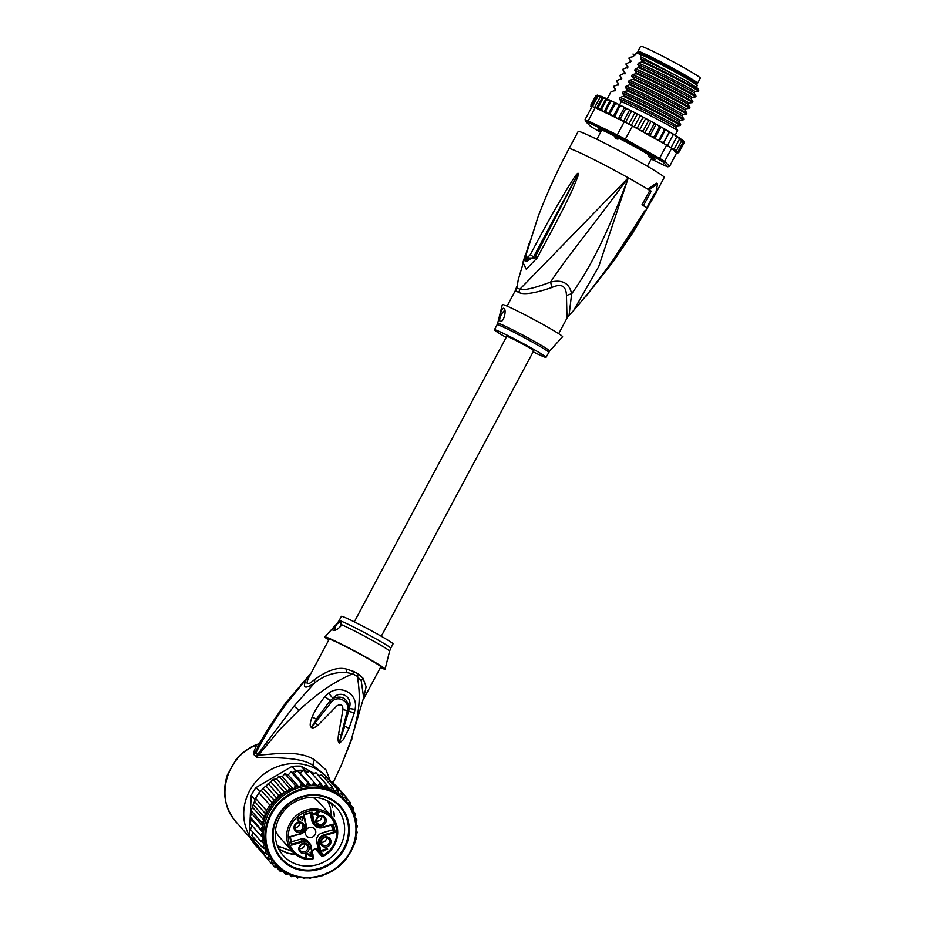 <?xml version="1.0" encoding="UTF-8"?>
<svg xmlns="http://www.w3.org/2000/svg" width="925" height="925" viewBox="0 0 925 925"><rect width="100%" height="100%" fill="white"/><g stroke="black" fill="none" stroke-linecap="round" stroke-linejoin="round"><path stroke-width="1.39" d="M637.88 51.407L640.632 46.25A33.82 1.642 28.1 0 1 641.95 46.458A33.82 1.642 28.1 0 1 642.829 46.77A33.82 1.642 28.1 0 1 676.591 63.628A33.82 1.642 28.1 0 1 700.306 78.116L697.543 83.273A33.82 1.642 -151.9 0 0 673.839 68.785A33.82 1.642 -151.9 0 0 640.077 51.927A33.82 1.642 -151.9 0 0 639.198 51.615A33.82 1.642 -151.9 0 0 637.88 51.407A33.82 1.642 -151.9 0 0 640.007 53.28L640.308 52.713A31.057 1.503 -151.9 0 1 675.817 70.023A31.057 1.503 -151.9 0 1 678.071 71.271A31.057 1.503 -151.9 0 1 695.103 81.967L694.791 82.556A33.82 1.642 -151.9 0 0 695.346 82.753A33.82 1.642 -151.9 0 0 696.224 83.065A33.82 1.642 -151.9 0 0 697.543 83.273M651.327 156.302L649.72 157.296A28.617 1.387 -151.9 0 0 649.003 156.811L648.656 154.487M620.409 138.727L617.172 139.062A28.617 1.387 -151.9 0 0 615.46 138.195L614.061 135.513M649.72 157.296L649.003 156.811M617.172 139.062L615.46 138.195M569.06 315.321L567.013 318.073L566.447 295.642A13.008 5.55 -11.7 0 1 571.638 293.815C569.395 283.212 562.388 279.304 550.606 282.079C564.562 260.33 587.999 232.221 628.283 177.82C604.788 241.552 586.785 272.736 571.638 293.815L569.06 315.321L573.546 310.603L598.741 266.516L628.283 177.82L519.885 289.213A13.008 11.331 -66.8 0 1 518.659 292.312A29.265 1.422 -151.9 0 0 517.075 291.653A29.265 1.422 -151.9 0 0 516.936 291.606A29.265 1.422 -151.9 0 0 515.745 291.202L515.375 290.496L507.039 306.106M566.447 295.642C566.204 285.906 561.348 283.2 551.878 287.513A13.008 0.925 -104.1 0 1 550.606 282.079C534.453 288.184 524.221 290.566 519.885 289.213A29.692 1.434 28.1 0 0 518.278 288.554A29.692 1.434 28.1 0 0 516.925 288.091L518.197 279.893L516.925 288.091A13.008 12.707 -74.6 0 1 515.745 291.202M655.802 193.209L664.231 177.427A48.782 2.359 -151.9 0 0 630.029 156.533A48.782 2.359 -151.9 0 0 581.339 132.217A48.782 2.359 28.1 0 0 578.171 131.477L568.991 148.659A48.782 2.359 28.1 0 1 572.159 149.411A48.782 2.359 -151.9 0 1 628.283 177.82A48.782 2.359 28.1 0 1 647.731 189.162L649.072 189.845A50.413 2.44 28.1 0 1 651.165 191.163L643.511 205.5A50.413 2.44 28.1 0 1 646.853 207.767L654.507 193.441A50.413 2.44 28.1 0 1 655.524 194.227L657.617 183.809L649.072 189.845M646.853 207.767L645.338 206.992A48.551 2.347 -151.9 0 0 641.996 204.726L649.836 190.492A48.782 2.359 -151.9 0 0 647.731 189.162L656.288 183.138L657.617 183.809M573.546 310.603L592.104 288.612C621.184 250.155 628.006 236.534 634.55 226.856L643.176 213.12L644.979 210.634L642.748 215.236L613.68 260.954L631.983 234.025L655.05 194.62A48.782 2.359 28.1 0 1 655.027 194.643M613.68 260.954L596.463 283.062M585.583 296.856L611.113 262.943L644.806 210.923L623.751 244.188M643.176 213.12A6.51 1.364 32.7 0 1 643.187 213.444L644.806 210.923A6.51 5.469 48.8 0 0 644.922 210.657M644.979 210.634A6.51 6.302 83.9 0 1 644.841 210.877L642.274 215.19A6.51 0.844 -151.2 0 0 642.748 215.236M641.996 204.726L643.511 205.5M649.836 190.492L651.165 191.163M655.316 194.123L655.05 194.62A48.782 2.359 28.1 0 0 654.357 193.695L655.524 194.227M568.991 148.659C557.174 170.79 546.837 193.579 537.968 217.04L526.626 253.068C525.493 258.329 526.753 258.815 530.407 254.502C551.739 213.999 559.371 202.332 565.14 192.042L574.448 177.137C576.703 174.039 577.952 172.79 578.206 173.391L577.813 176.663L572.332 189.926C567.488 200.274 561.429 213.085 537.124 257.959L526.232 269.198L522.937 262.365L525.099 255.52A6.51 1.411 17.6 0 1 525.111 255.392L525.111 255.392A6.51 1.411 17.6 0 1 526.024 254.988M525.701 253.623A6.51 1.399 17.8 0 1 525.724 253.473A6.51 1.399 17.8 0 1 526.452 253.103M526.626 253.068A6.51 1.596 -165.9 0 0 526.383 253.369L537.968 217.04M526.383 253.369C525.562 258.642 525.562 261.359 526.394 261.532L533.598 256.884L578.044 173.623L534.673 257.994L525.712 258.029M530.407 254.502A6.51 1.677 25.5 0 0 533.598 256.884L534.673 257.959L535.575 256.213A6.51 1.26 -153 0 0 537.124 257.959M574.448 177.137A6.51 0.613 34.4 0 0 575.5 177.947L578.044 173.623A6.51 3.85 129.5 0 1 578.206 173.391M578.298 173.507A6.51 3.318 155.6 0 0 578.044 173.692L576.876 176.455A6.51 0.763 -161.6 0 1 577.813 176.663M536.176 259.728A6.51 1.295 -153.1 0 1 534.673 257.994L525.816 259.428M551.878 287.513C534.268 293.502 523.192 295.098 518.659 292.312M562.573 336.746A34.144 1.653 -151.9 0 0 543.842 324.976A34.144 1.653 28.1 0 0 502.333 304.579L497.65 323.288A29.461 1.422 28.1 0 1 533.135 340.701A29.461 1.422 28.1 0 1 533.471 340.886A29.461 1.422 28.1 0 1 549.623 351.049L562.573 336.746M500.228 321.264C497.916 321.067 501.593 307.146 503.697 308.326C507.131 309.285 503.547 323.183 500.228 321.264L500.124 321.218M506.16 337.44A29.265 1.422 28.1 0 1 494.401 329.786A29.265 1.422 28.1 0 1 529.979 347.28A29.265 1.422 -151.9 0 1 546.039 357.351L549.623 351.049M533.135 351.835A29.265 1.422 -151.9 0 0 546.039 357.351M504.865 310.314A6.51 2.301 -60.9 0 0 500.598 316.153A6.51 2.301 -60.9 0 0 500.194 321.252M652.09 157.632L652.391 157.053L652.09 157.632L653.651 158.58A31.543 1.526 28.1 0 1 652.634 158.221A31.543 1.526 28.1 0 1 651.801 157.898M601.412 130.749L599.874 129.905A31.543 1.526 28.1 0 1 599.03 129.072L601.053 130.043A29.265 1.422 -151.9 0 1 601.608 130.067L601.181 129.766M696.375 87.181L697.196 85.655A34.641 1.677 -151.9 0 0 697.196 85.562A34.641 1.677 -151.9 0 0 678.187 73.734A34.641 1.677 -151.9 0 0 641.499 54.876L640.424 56.888L643.199 58.078L641.684 57.362M697.196 85.562L696.791 84.256A33.658 1.63 28.1 0 0 678.326 72.751A33.658 1.63 28.1 0 0 637.475 52.575L636.157 52.979A34.641 1.677 -151.9 0 1 636.516 52.991L635.452 54.991L632.978 54.055L633.983 55.199L633.22 56.633L629.289 57.523L628.896 58.252L630.919 61.513L625.832 63.975L627.867 67.248L623.161 68.982L622.779 69.71L624.803 72.971L619.715 75.434L621.75 78.706L617.044 80.44L616.651 81.169L618.686 84.441L613.98 86.175L613.599 86.904L615.622 90.176L610.928 91.899L607.182 98.917M636.157 52.979A34.641 1.677 -151.9 0 0 636.088 53.026L635.105 54.864M633.983 55.199L632.978 54.055M599.354 96.293L600.128 97.137L602.522 96.986L602.996 98.351L606.095 98.42L606.488 99.923L609.332 99.912L597.353 95.125M683.529 141.271L683.98 143.144L678.649 152.787L677.262 152.625L679.054 151.931L676.395 151.827L678.268 151.157L676.244 151.492L674.753 150.625L676.742 150L674.683 150.336L672.729 149.249L676.256 152.729A48.782 2.359 -151.9 0 0 677.401 152.729M594.625 107.45A50.089 2.428 -151.9 0 0 593.434 106.988A50.089 2.428 -151.9 0 0 592.439 106.618L597.943 96.304L600.128 97.137L594.625 107.45A50.089 2.428 28.1 0 1 595.191 107.682L598.093 107.52L602.996 98.351M621.542 120.435L620.548 118.388L618.559 119.001L624.282 121.765L617.241 134.946L588.15 120.863A50.089 2.428 -151.9 0 0 586.404 120.169A50.089 2.428 -151.9 0 0 585.016 119.672L592.058 106.491A50.089 2.428 28.1 0 1 592.439 106.618M651.188 159.054L664.971 165.725A48.782 2.359 -151.9 0 0 667.838 166.824L662.913 161.956A48.782 2.359 -151.9 0 0 658.265 159.112L624.641 140.357A48.782 2.359 -151.9 0 0 617.137 136.426L588.439 122.539A48.782 2.359 -151.9 0 0 585.571 121.453L590.497 126.309A48.782 2.359 -151.9 0 0 595.145 129.153L600.626 132.206M601.123 131.281A32.202 1.561 28.1 0 1 598.371 128.922A32.202 1.561 28.1 0 1 637.441 148.208A32.202 1.561 28.1 0 1 655.108 159.216A32.202 1.561 28.1 0 1 651.616 158.244M595.191 107.682L588.15 120.863L588.439 122.539M585.016 119.672L585.571 121.453M663.375 143.294L663.942 142.011L661.757 142.334L659.883 141.34L666.59 145.086A50.089 2.428 28.1 0 1 667.434 145.595A50.089 2.428 28.1 0 1 670.972 147.757A50.089 2.428 28.1 0 1 671.666 148.197L672.729 149.249M666.59 145.086L659.548 158.267L625.45 139.247A50.089 2.428 -151.9 0 0 617.241 134.946L617.137 136.426M676.614 152.856L669.619 166.303L664.624 161.378A50.089 2.428 -151.9 0 0 659.548 158.267L658.265 159.112M662.913 161.956L664.624 161.378L671.666 148.197M624.641 140.357L632.492 126.066L639.198 129.812L638.007 129.084L637.626 127.338L635.706 127.858M624.282 121.765A50.089 2.428 28.1 0 1 625.508 122.401A50.089 2.428 28.1 0 1 631.243 125.407A50.089 2.428 28.1 0 1 632.492 126.066M669.619 166.303L667.838 166.824M590.821 106.502L591.538 107.3M591.584 107.335A48.782 2.359 -151.9 0 1 591.318 106.93L590.855 105.011L595.746 95.842L598.07 95.356L592.185 106.387L591.584 105.034L591.387 106.548L590.855 105.011M597.434 95.425L595.746 95.842L597.284 95.125M591.584 105.034L596.475 95.865M598.07 95.356L597.943 96.304M660.959 127.014L654.831 138.472L654.31 136.484L659.201 127.315L658.357 125.43L673.4 134.137L672.938 135.281L671.978 133.292M659.201 127.315L660.265 126.505M663.317 128.228L664.231 130.171L665.087 129.246M667.885 130.864L668.833 132.83L669.48 131.812A48.782 2.359 28.1 0 0 668.07 130.98M675.539 135.455L676.753 136.206L676.487 137.443L675.539 135.455L673.388 134.287M678.499 137.328L679.505 137.987L679.401 139.305L678.499 137.328L676.834 136.414M680.812 138.877L681.644 140.831L679.655 138.23M681.841 139.721L683.147 140.646M682.361 140.022L683.17 141.987L682.974 140.542M683.298 140.843L684.014 141.641M655.108 123.615L653.096 122.505L653.859 124.332L655.108 123.615L658.357 125.43M648.263 121.267L649.697 120.632L647.616 119.498L648.263 121.267L643.372 130.437L641.487 130.968L639.788 130.136L659.294 141.016L659.328 139.34L657.189 139.698L654.831 138.472M642.528 118.169L644.124 117.625L642.008 116.481L642.528 118.169L637.626 127.338M636.435 113.521L636.747 115.093L638.493 114.619L636.435 113.521A48.782 2.359 28.1 0 1 638.377 114.561M631.023 112.087L632.908 111.682L630.862 110.618L631.023 112.087L625.508 122.401M625.439 109.219L627.439 108.849L625.427 107.832L625.439 109.219L620.548 118.388M620.108 106.514L622.19 106.19L620.178 105.172L615.218 115.683L613.31 116.365L611.286 115.267L610.222 113.208L608.904 114.099L607.066 113.208L605.655 111L604.326 111.902L603.204 111.382L601.597 109.092L606.488 99.923M615.125 104.039L617.414 103.808L615.032 102.64L615.125 104.039L610.222 113.208M610.558 101.831L613.183 101.75L610.442 100.443L610.558 101.831L605.655 111M672.14 148.659L674.51 148.474L679.401 139.305M674.51 148.474L672.648 149.168M654.31 136.484L652.241 136.888L649.974 135.744L656.091 124.274M648.98 135.073A48.782 2.359 -151.9 0 0 646.968 133.963L648.957 133.501L648.98 135.073L649.974 135.744M646.968 133.963L643.58 132.102L643.372 130.437M603.204 111.382A48.782 2.359 -151.9 0 0 597.527 108.815L618.062 118.758L616.073 117.648L615.218 115.683M615.032 102.64L613.183 101.75M620.143 105.161L617.414 103.808M625.427 107.832L622.19 106.19M630.827 110.595L627.439 108.849M636.377 113.498L632.908 111.682M642.008 116.481L638.493 114.619M647.616 119.498L644.124 117.625M653.096 122.505L649.697 120.632M610.442 100.443L609.332 99.912M610.176 100.351L604.048 111.809M601.597 109.092L599.978 109.878L598.093 107.52M606.095 98.42L599.978 109.878M602.522 96.986L596.556 108.156M597.527 108.815L596.267 107.948M624.468 107.45L618.351 118.897M629.578 110.063L623.519 121.395M634.874 112.815L628.827 124.135M631.243 125.407L636.747 115.093M640.262 115.66L634.203 127.014M659.883 141.34L659.294 141.016M639.198 129.812L639.788 130.136M645.662 118.55L639.545 129.997M659.328 139.34L664.231 130.171M665.468 129.604L659.352 141.051M663.942 142.011L668.833 132.83M669.55 131.998L663.479 143.352M667.434 145.595L672.938 135.281M670.972 147.757L676.487 137.443M676.742 150L681.644 140.831M678.268 151.157L683.17 141.987M679.054 151.931L683.945 142.762M678.36 152.278L677.354 152.995L678.36 152.278M648.957 133.501L653.859 124.332M650.969 121.441L644.841 132.899M619.438 104.907L613.31 116.365M614.547 102.467L608.43 113.925M619.577 104.953L621.357 101.611L619.368 98.975L620.155 97.495L624.421 95.888L622.386 93.194L623.149 91.772L627.092 90.881L627.474 90.153L625.45 87.47L626.213 86.037L630.538 84.429L628.503 81.735L629.266 80.302L633.209 79.423L633.602 78.694L631.567 76L632.33 74.578L636.273 73.688L636.654 72.959L634.631 70.277L635.394 68.843L639.718 67.236L637.683 64.542L638.447 63.108L642.782 61.501L640.747 58.807L641.511 57.385M636.516 52.991L641.499 54.876M633.96 55.731L633.22 56.633M628.896 58.252L630.931 60.934M630.896 61.466L630.168 62.368M625.832 63.975L627.867 66.669M627.867 67.248L627.104 68.092M622.779 69.71L624.803 72.393L624.04 73.827M619.715 75.434L621.75 78.128M621.716 78.66L620.987 79.562M616.651 81.169L618.686 83.863M618.663 84.395L617.923 85.285M613.599 86.904L615.622 89.586M615.599 90.13L614.859 91.02M642.389 62.229C661.976 70.82 696.097 89.008 698.676 91.136L694.976 91.633C698.479 92.697 656.426 70.231 638.447 63.108M636.273 73.688C655.848 82.267 690.096 100.524 692.559 102.594L688.847 103.103C692.362 104.155 650.298 81.689 632.33 74.578M688.119 104.502L688.871 103.103M639.325 67.964C659.236 76.706 692.918 94.674 695.612 96.871L691.912 97.368C695.415 98.42 653.362 75.966 635.394 68.843M692.559 102.594L692.941 101.877L691.172 98.755L691.935 97.368M624.803 72.393L625.462 73.734M698.676 91.136L698.78 90.951A39.023 1.885 -151.9 0 0 690.432 85.377C675.782 77.307 659.895 69.352 642.782 61.501M692.941 101.877C690.247 99.669 656.565 81.712 636.654 72.959M695.612 96.871L696.005 96.142C693.426 94.003 659.305 75.815 639.718 67.236M633.209 79.423C653.073 88.141 686.766 106.109 689.495 108.329L689.888 107.601C687.425 105.531 653.177 87.274 633.602 78.694M630.145 85.146C649.905 93.818 683.933 111.971 686.431 114.064L686.824 113.336C684.095 111.116 650.402 93.148 630.538 84.429M627.092 90.881C646.737 99.495 680.673 117.591 683.378 119.787L683.76 119.059C681.263 116.978 647.234 98.825 627.474 90.153M624.028 96.616C643.95 105.358 677.771 123.407 680.314 125.523L680.707 124.794C678.002 122.597 644.066 104.502 624.421 95.888M675.134 135.235L677.643 130.529C675.1 128.413 641.279 110.364 621.357 101.611M643.199 58.078L687.425 81.597C674.892 74.775 651.928 63.27 640.747 58.807M687.425 81.597L698.121 88.627L690.432 85.377M694.976 91.633L694.236 93.032L696.005 96.142M694.178 93.067C697.716 94.119 655.663 71.664 637.683 64.542M691.114 98.802C694.652 99.854 652.599 77.388 634.631 70.277M688.061 104.525C691.599 105.589 649.535 83.123 631.567 76M688.732 105.485L689.888 107.601M698.363 89.043L698.78 90.951M689.495 108.329L685.795 108.826C689.298 109.89 647.246 87.424 629.266 80.302M685.668 111.208L685.055 110.214L685.807 108.826M685.76 111.358L686.824 113.336M686.431 114.064L682.731 114.561C686.234 115.613 644.182 93.159 626.213 86.037M682.604 116.932L681.991 115.949L682.754 114.561M682.696 117.082L683.76 119.059M683.378 119.787L679.667 120.296C683.182 121.348 641.118 98.882 623.149 91.772M679.54 122.667L678.927 121.684L679.69 120.285M679.644 122.817L680.707 124.794M680.314 125.523L676.58 126.02L675.874 127.407L676.58 128.552M676.476 128.39L677.643 130.529M684.997 110.26C688.535 111.312 646.482 88.858 628.503 81.735M681.945 115.983C685.471 117.047 643.418 94.581 625.45 87.47M678.881 121.718C682.419 122.771 640.354 100.316 622.386 93.194M675.817 127.453C679.343 128.506 637.452 106.121 619.415 98.963L619.368 98.975M676.58 126.02C680.106 127.072 638.215 104.698 620.178 97.53L619.415 98.963M654.888 158.915A31.866 1.538 28.1 0 1 651.79 157.921M601.296 130.968A31.866 1.538 28.1 0 1 598.753 128.933M652.113 157.632A29.265 1.422 -151.9 0 0 652.668 157.655L654.114 158.348M354.298 621.854L506.738 336.365A15.286 0.74 28.1 0 1 507.733 336.608A15.286 0.74 28.1 0 1 522.983 344.227A15.286 0.74 28.1 0 1 533.702 350.772L381.273 636.25M312.107 854.122L312.43 854.48A5.203 4.833 -41.6 0 0 312.338 856.978L312.708 858.562A25.044 23.252 -41.6 0 1 288.392 839.033A25.044 23.252 -41.6 0 1 307.308 811.537A25.044 23.252 -41.6 0 1 335.532 825.343A25.044 23.252 -41.6 0 1 322.536 855.706L322.201 854.157L321.426 854.157A4.556 4.232 138.4 0 0 320.316 852.133L320.512 852.341M312.789 797.338A26.339 24.455 -41.6 0 1 313.078 797.5A26.339 24.455 -41.6 0 1 319.044 802.287L331.878 816.74A26.339 24.455 138.4 0 0 325.912 811.953A26.339 24.455 138.4 0 0 306.718 809.976A26.339 24.455 138.4 0 0 292.485 851.717A26.339 24.455 138.4 0 0 298.451 856.504A26.339 24.455 138.4 0 0 312.534 859.441M322.478 827.632L333.393 824.036L322.432 827.228A6.949 6.452 -41.6 0 1 314.408 822.753L311.991 812.104L303.365 814.613L305.793 825.262A6.949 6.452 -41.6 0 1 300.671 833.575L290.311 837.009L291.618 845.149L302.579 841.958L302.278 841.172A7.597 7.053 -41.6 0 1 309.551 843.114L307.782 841.126A7.597 7.053 138.4 0 0 300.521 839.183L291.41 841.843M322.432 827.228L322.409 827.644A7.597 7.053 -41.6 0 1 315.136 825.701L313.378 823.712A7.597 7.053 -41.6 0 1 311.864 820.764L310.129 813.087M312.107 850.642A4.556 4.232 -41.6 0 1 318.547 850.133L320.304 852.122L318.443 843.912A7.597 7.053 -41.6 0 1 324.039 834.836L334.387 831.818L332.618 829.829L322.282 832.847A7.597 7.053 -41.6 0 0 316.674 841.923L318.547 850.133M321.38 842.201A4.232 3.92 138.4 0 0 326.513 837.645M328.918 843.565A4.232 3.92 138.4 0 0 328.629 838.836A4.232 3.92 138.4 0 0 322.016 839.715A4.232 3.92 138.4 0 0 322.305 844.444A4.232 3.92 138.4 0 0 328.918 843.565M321.403 839.553A5.365 4.983 138.4 0 0 322.998 846.537A5.365 4.983 138.4 0 0 330.179 844.444A5.365 4.983 138.4 0 0 328.583 837.46A5.365 4.983 138.4 0 0 321.403 839.553M306.822 843.808A5.365 4.983 -41.6 0 1 308.418 850.792A5.365 4.983 -41.6 0 1 301.238 852.885A5.365 4.983 -41.6 0 1 299.642 845.901A5.365 4.983 -41.6 0 1 306.822 843.808M294.832 824.742A5.365 4.983 -41.6 0 1 302.012 822.649A5.365 4.983 -41.6 0 1 303.608 829.632A5.365 4.983 -41.6 0 1 296.428 831.725A5.365 4.983 -41.6 0 1 294.832 824.742M323.773 816.301A5.365 4.983 -41.6 0 1 325.369 823.285A5.365 4.983 -41.6 0 1 318.188 825.378A5.365 4.983 -41.6 0 1 316.593 818.394A5.365 4.983 -41.6 0 1 323.773 816.301M327.496 848.572L327.647 849.243L323.056 850.584L324.028 851.012L322.108 850.861L321.958 850.179L327.496 848.572M310.939 856.423L306.753 854.053L306.048 854.862L306.753 857.406L305.447 855.509L305.921 853.706L307.1 853.359L310.731 855.532L310.014 852.388L310.603 852.214L311.528 856.261L307.273 854.145M301.862 816.509L302.938 818.475L302.625 819.885L302.001 820.429L302.325 818.532L301.203 816.948L300.313 817.446L300.29 819.007L299.041 817.931L297.977 818.243L299.029 821.169L297.954 820.88L297.272 819.527L297.711 817.607L299.746 817.723L300.602 816.521L301.862 816.509M313.76 814.127L313.61 813.445L316.789 812.52L316.535 811.398L317.24 811.19L317.495 812.312L319.148 811.838L319.298 812.508L317.645 812.994L318.258 815.688L313.76 814.127M312.939 854.342L313.182 858.238L312.338 856.978M331.532 825.031L332.618 829.829M314.962 834.87A5.365 4.983 138.4 0 0 314.592 828.858A5.365 4.983 138.4 0 0 306.198 829.979A5.365 4.983 138.4 0 0 306.568 835.992A5.365 4.983 138.4 0 0 314.962 834.87M322.201 854.157A5.203 4.833 -41.6 0 0 321.044 851.971L319.217 843.912A6.949 6.452 -41.6 0 1 324.34 835.61L335.301 832.419L333.393 824.036M332.757 824.672L334.387 831.818L335.301 832.419M315.402 849.011L321.727 856.134L322.536 855.706L322.605 856.515L322.536 855.706M321.727 856.134L322.605 856.515L321.727 856.134M313.136 858.643L312.615 859.487C304.51 860.019 297.792 857.429 292.485 851.717L279.651 837.264A26.339 24.455 -41.6 0 1 275.477 830.465M305.793 825.262L306.267 824.938C306.822 829.286 304.961 832.315 300.694 834.015L289.71 836.767L291.618 845.149M301.504 851.555A4.232 3.92 -41.6 0 1 300.637 845.519A4.232 3.92 -41.6 0 1 306.869 845.173A4.232 3.92 -41.6 0 1 301.504 851.555M299.619 848.537A4.232 3.92 138.4 0 0 304.753 843.993M302.359 828.742A4.232 3.92 -41.6 0 1 295.734 829.632A4.232 3.92 -41.6 0 1 295.445 824.892A4.232 3.92 -41.6 0 1 302.059 824.013A4.232 3.92 -41.6 0 1 302.359 828.742M299.943 822.822A4.232 3.92 -41.6 0 1 294.809 827.378M318.454 824.059A4.232 3.92 -41.6 0 1 317.587 818.012A4.232 3.92 -41.6 0 1 323.819 817.665A4.232 3.92 -41.6 0 1 318.454 824.059M316.57 821.042A4.232 3.92 138.4 0 0 321.703 816.486M327.277 848.63L323.056 850.584M323.415 850.746L322.05 850.618M310.384 852.283L311.528 856.261M311.205 855.891L310.615 856.064M306.198 853.763L306.21 854.457M305.886 854.087L306.048 854.862M305.736 854.503L306.059 855.452M305.747 855.093L306.163 855.903M305.84 855.544L306.406 856.434M306.869 856.747L305.851 856.712M302.186 816.798L302.602 818.602L301.885 819.932M300.417 816.717L300.313 817.446M299.989 817.087L300.151 817.85M299.839 817.492L300.186 818.556M297.966 817.55L297.977 818.243M297.665 817.885L297.827 818.648M297.503 818.29L297.838 819.249M297.515 818.879L297.931 819.689M297.619 819.33L298.185 820.221M298.636 820.533L297.619 820.498M318.917 811.896L317.333 812.624L317.553 815.885M317.229 815.526L313.702 813.884M317.021 811.26L317.495 812.312M314.384 813.491L316.616 812.832L317.379 815.098L314.384 813.491M316.94 813.191L314.708 813.85M280.714 815.399A35.774 33.207 138.4 0 0 283.189 855.452A35.774 33.207 138.4 0 0 291.294 861.95A35.774 33.207 138.4 0 0 339.163 848.005A35.774 33.207 138.4 0 0 336.688 807.941A35.774 33.207 138.4 0 0 328.583 801.443A35.774 33.207 138.4 0 0 280.714 815.399M278.483 814.705A39.671 36.838 138.4 0 0 290.219 866.343A39.671 36.838 138.4 0 0 343.314 850.861A39.671 36.838 138.4 0 0 331.578 799.235A39.671 36.838 138.4 0 0 278.483 814.705M355.824 835.853L356.183 838.582L354.194 844.733L349.164 854.735M350.725 852.214L351.512 850.618M278.622 795.396L282.518 794.413A48.782 45.29 -41.6 0 1 286.484 791.707L287.802 791.673L289.456 788.112L278.876 776.087L276.575 779.023L273.268 779.347L265.949 785.984L277.165 798.61L278.622 795.396L268.03 783.463M254.838 800.541L254.884 799.582A50.089 46.493 -41.6 0 1 255.531 798.333L251.242 810.693L251.669 813.595L262.897 826.245L261.833 822.626L263.914 820.105L263.752 816.497L265.729 814L266.435 810.612L269.857 805.074L272.47 803.062L273.939 799.975L277.165 798.61M313.806 773.265L301.053 766.166A50.089 46.493 138.4 0 0 291.965 766.432L256.086 787.487A50.089 46.493 138.4 0 0 253.45 791.349A50.089 46.493 138.4 0 0 251.184 795.431L250.259 816.243M254.884 799.582L251.184 795.431M255.531 798.333A50.089 46.493 -41.6 0 1 257.15 795.512A50.089 46.493 -41.6 0 1 258.942 792.783A50.089 46.493 -41.6 0 1 259.775 791.638L255.531 798.333L266.435 810.612M249.935 823.343L249.403 835.495A50.089 46.493 138.4 0 0 253.6 843.172L257.289 847.323A50.089 46.493 -41.6 0 1 256.549 846.225A50.089 46.493 -41.6 0 1 253.623 840.871A50.089 46.493 -41.6 0 1 253.092 839.646L253.207 837.09M250.213 817.249L249.981 822.441M256.086 787.487L259.775 791.638M292.381 772.502L291.028 771.797L288.195 774.942L299.434 787.58L301.619 783.729L305.342 786.262L307.944 782.723L311.32 785.695L314.292 782.538L303.377 770.247L300.082 773.046L297.041 770.433L294.115 773.612L292.381 772.502L295.653 770.583A50.089 46.493 -41.6 0 1 297.041 770.433A50.089 46.493 -41.6 0 1 303.377 770.247A50.089 46.493 -41.6 0 1 304.753 770.317L307.863 772.051L306.048 773.254M301.053 766.166L304.753 770.317M295.653 770.583L291.965 766.432M249.403 835.495L253.092 839.646M260.63 791.129L261.359 790.551L272.47 803.062M314.292 782.538L317.263 785.915L320.547 783.174L309.956 771.242L307.863 772.051M320.547 783.174L323.068 786.897L326.594 784.62L316.003 772.699L312.373 773.982M326.594 784.62L328.641 788.632L332.353 786.863L321.761 774.93L318.558 775.578M332.353 786.863L333.879 791.095L337.694 789.846L327.08 777.89L324.525 778.041M337.694 789.846L338.689 794.24L342.562 793.523L331.948 781.579L329.82 781.394M342.562 793.523L342.759 797.766L346.181 797.084L334.942 784.955M275.5 863.938L271.106 863.383L260.33 850.48M256.93 844.594L256.549 846.225L267.464 858.516L268.747 854.769L264.538 853.151L266.342 849.532L262.365 847.416L264.677 843.982L261 841.392L250.363 829.355M254.491 838.547L253.623 840.871L264.538 853.151M262.365 847.416L251.773 835.483L252.93 832.303M288.195 774.942L284.831 773.612L282.356 776.734L278.864 776.179M252.12 825.794L250.409 829.459M251.508 819.689L262.746 832.338L260.734 828.881L250.143 816.96L251.508 819.689L249.843 823.215M249.819 823.204L260.445 835.171L262.746 832.338M250.143 816.96L251.669 813.595M251.242 810.693L261.833 822.626M253.161 804.577L263.752 816.497M269.857 805.074L258.942 792.783M273.939 799.975L262.978 788.32L263.475 787.765L261.359 790.551M265.949 785.984L263.347 788.042M252.698 807.479L263.914 820.105M254.618 801.489L265.729 814M348.101 856.157L343.129 862.181M340.203 865.06L338.723 866.343M353.246 812.902L355.582 813.815L352.864 810.763M355.616 813.861L354.599 816.671M301.619 783.729L291.028 771.797M294.115 773.612L305.342 786.262A47.152 43.776 138.4 0 0 299.434 787.58A47.152 43.776 138.4 0 0 270.771 809.491A47.152 43.776 138.4 0 0 264.677 843.982A47.152 43.776 138.4 0 0 266.342 849.532A47.152 43.776 138.4 0 0 268.747 854.769A47.152 43.776 138.4 0 0 271.846 859.603L267.464 858.516M307.944 782.723L297.041 770.433M300.082 773.046L311.32 785.695A47.152 43.776 138.4 0 0 305.342 786.262M346.181 797.084A50.089 46.493 -41.6 0 1 346.424 797.362A50.089 46.493 -41.6 0 1 346.852 797.847L346.759 802.183M346.944 802.391L350.483 802.727L347.025 798.83M350.506 802.738L349.985 806.588M350.471 807.386L353.408 808.08L350.425 804.715M353.442 808.115L352.61 811.445M317.738 876.345L316.489 877.548L315.171 876.923M311.598 877.49L310.037 878.565L308.996 877.732M305.412 877.837L303.654 878.692L302.764 877.686L303.678 878.704M299.527 877.235L297.411 878.056L295.977 876.449M299.295 877.386A48.782 45.29 -41.6 0 1 296.775 876.958L297.457 878.103M293.93 875.848L291.352 876.611L288.97 873.917M291.444 876.669L290.566 874.622M288.658 873.778L285.605 874.379L282.842 871.257M285.663 874.426L285.016 871.824M283.79 871.061L280.287 871.419L277.188 867.939M280.287 871.419L279.998 868.274M279.385 867.754L275.407 867.719M271.788 863.649L275.384 867.708L275.581 864.031M271.106 863.383L271.846 859.603A47.152 43.776 138.4 0 0 274.031 862.297L275.477 863.915A47.152 43.776 -41.6 0 1 272.216 811.121A47.152 43.776 -41.6 0 1 272.389 810.832A47.152 43.776 -41.6 0 1 345.996 801.293A47.152 43.776 -41.6 0 1 349.268 854.087M273.233 779.486L283.825 791.418L282.518 794.413M271.06 782.122L282.298 794.772M283.825 791.418L286.484 791.707M276.575 779.023L287.802 791.673M289.456 788.112L293.595 789.383L295.422 785.533L284.831 773.612M282.356 776.734L293.595 789.383M295.422 785.533L299.434 787.58M261 841.392L263.475 838.258L260.445 835.171M260.734 828.881L262.897 826.245M356.437 830.696L357.27 832.373L355.871 835.599M333.601 870.113L334.862 869.269M328.491 873.119L326.964 873.038M323.889 874.368L322.698 875.721L321.241 875.327M355.188 818.822L356.946 819.851L354.83 817.457M356.981 819.897L355.917 822.406M356.229 824.822L357.501 826.06L356.206 824.603M357.524 826.094L356.449 828.638M349.06 854.423A47.152 43.776 -41.6 0 1 275.477 863.915C293.537 886 333.879 880.808 349.107 854.423L349.292 854.133C359.779 834.986 358.68 817.365 345.996 801.293L344.551 799.663A47.152 43.776 138.4 0 0 342.759 797.766A47.152 43.776 138.4 0 0 338.689 794.24A47.152 43.776 138.4 0 0 333.879 791.095A47.152 43.776 138.4 0 0 328.641 788.632A47.152 43.776 138.4 0 0 323.068 786.897A47.152 43.776 138.4 0 0 317.263 785.915A47.152 43.776 138.4 0 0 311.32 785.695M334.665 630.422A6.51 2.301 119.1 0 1 336.804 624.144L341.001 621.103A29.265 1.422 28.1 0 1 341.14 621.149A29.265 1.422 28.1 0 1 370.393 635.787A29.265 1.422 28.1 0 1 390.732 648.217L393.033 643.904A29.265 1.422 -151.9 0 0 372.521 631.37A29.265 1.422 -151.9 0 0 343.302 616.778A29.265 1.422 -151.9 0 0 341.394 616.327L339.093 620.652A29.265 1.422 28.1 0 1 341.001 621.103L341.071 625.763C337.926 629.197 335.312 630.769 333.22 630.492L333.116 630.445M324.86 696.618L328.618 693.126L332.861 698.329C340.909 688.859 353.651 697.774 349.095 708.481C347.754 698.491 342.342 695.114 332.861 698.329L330.075 700.768L331.474 701.994L312.153 726.576L316.431 719.026L312.13 726.414L310.962 727.085C309.667 725.813 310.06 722.483 312.153 717.095L316.431 719.026L330.075 700.768A9.759 1.653 36.1 0 0 324.802 696.698L324.86 696.618A9.759 1.653 36.1 0 1 330.144 700.688L331.532 701.936C338.504 694.166 350.644 702.387 347.303 710.77L342.978 709.51L348.725 711.094L347.291 710.862L339.556 741.862L341.279 734.554L338.562 734.219L342.978 709.51C342.736 704.757 340.654 703.601 336.712 706.041L317.645 725.512L315.171 722.922L311.644 727.64L310.962 727.085M328.618 693.126C340.967 684.234 358.565 693.715 355.05 709.359L354.275 713.094L348.702 711.198L339.14 742.983C337.995 742.185 337.798 739.26 338.562 734.219M354.275 713.094L349.014 728.403L344.748 726.183L339.14 742.983M355.05 709.359L349.095 708.481L348.725 711.094L354.298 712.99M333.22 630.492C332.295 629.728 333.486 627.601 336.804 624.144M324.802 696.698C318.628 704.561 314.408 711.36 312.153 717.095M317.645 725.512C314.893 727.605 312.893 728.322 311.644 727.64M349.014 728.403L343.267 739.722L339.567 743.087M328.757 640.007A34.144 1.653 28.1 0 1 324.86 636.943A34.144 1.653 28.1 0 1 327.08 637.475A34.144 1.653 28.1 0 1 360.981 654.403A34.144 1.653 28.1 0 1 385.101 669.099A34.144 1.653 28.1 0 1 382.869 668.602A34.144 1.653 28.1 0 1 380.395 667.572M363.294 699.381L366.127 686.824L363.016 678.198L358.414 674.059A13.008 5.747 -60.5 0 0 357.316 676.348C361.629 701.289 358.206 715.337 351.465 738.971L341.545 764.732L333.069 782.839M236.361 822.36L234.649 820.302C214.831 797.223 226.949 755.667 256.537 745.087L253.415 752.985L253.924 754.627L256.722 757.274L258.653 754.927L257.624 754.476L293.965 706.18L314.512 683.043L314.743 679.447C327.785 670.012 338.515 666.601 346.967 669.249L353.824 671.504A13.008 3.411 -61.1 0 0 352.691 673.77A29.519 1.434 28.1 0 1 357.316 676.348L361.247 680.904L363.652 697.635L351.465 738.971M314.743 679.447C307.158 685.957 305.215 685.217 308.927 677.239L306.117 679.852C302.255 688.258 305.053 689.322 314.512 683.043C323.923 675.458 334.457 671.932 346.1 672.463L352.691 673.77C331.925 683.066 318.524 692.721 299.041 710.18L280.206 729.073L258.653 754.927C269.603 755.216 296.682 748.764 314.558 759.83L326.039 769.912L330.468 781.359M256.722 757.274C263.139 758.234 301.377 755.656 313.494 765.854L323.9 773.994L327.462 778.018A48.782 45.29 -41.6 0 1 330.075 781.255M253.924 754.627L256.075 752.592C265.07 735.167 275.419 718.609 287.108 702.907L311.089 673.076M255.462 756.511L257.624 754.476L256.075 752.592M250.952 838.79L234.649 820.302M234.557 820.186L234.603 820.244C224.463 806.507 222.058 791.395 227.377 774.884L236.06 759.506C244.662 749.562 253.08 745.851 257.162 744.405L258.919 744.093M249.669 836.119A48.782 45.29 -41.6 0 1 258.595 778.734A48.782 45.29 -41.6 0 1 316.419 769.149A48.782 45.29 -41.6 0 1 327.462 778.018M363.213 699.763L380.799 666.821A29.265 1.422 -151.9 0 0 360.276 654.287A29.265 1.422 -151.9 0 0 331.069 639.707A29.265 1.422 -151.9 0 0 329.161 639.256L308.927 677.239M253.415 752.985L256.005 750.869L270.088 725.605M256.086 752.592L257.959 745.758L269.175 727.073L285.397 703.266L311.147 672.972M257.162 744.405L259.127 743.735M281.558 858.516A39.023 36.237 138.4 0 1 278.853 814.821L279.015 815.006A39.023 36.237 -41.6 0 1 340.076 806.866A39.023 36.237 -41.6 0 1 342.782 850.572L342.62 850.387A39.023 36.237 138.4 0 0 339.914 806.692A39.023 36.237 138.4 0 0 278.853 814.821L279.015 815.006A39.023 36.237 -41.6 0 0 281.72 858.701L281.558 858.516A39.023 36.237 138.4 0 0 342.62 850.387L342.782 850.572A39.023 36.237 -41.6 0 1 281.72 858.701M333.74 811.317A35.774 33.207 -41.6 0 1 334.318 816.578L333.74 811.317M330.815 802.819A35.774 33.207 -41.6 0 1 332.63 807.109L330.815 802.819M295.376 854.457A35.774 33.207 -41.6 0 1 278.795 849.023L288.01 853.266L295.376 854.457M313.355 850.618A35.774 33.207 -41.6 0 1 312.222 851.162L313.355 850.618M494.401 329.786L497.083 324.756A29.265 1.422 28.1 0 1 532.326 342.065A29.265 1.422 28.1 0 1 532.661 342.25A29.265 1.422 28.1 0 1 548.722 352.333M635.591 228.14L654.715 195.244M600.707 96.142A48.782 2.359 28.1 0 1 605.898 98.339M606.164 98.455A48.782 2.359 28.1 0 1 608.985 99.75M658.507 125.511A48.782 2.359 28.1 0 1 660.207 126.471M663.491 128.332A48.782 2.359 28.1 0 1 665.052 129.234M672.197 133.42A48.782 2.359 28.1 0 1 673.388 134.137M675.782 135.605A48.782 2.359 28.1 0 1 676.73 136.195M678.788 137.524A48.782 2.359 28.1 0 1 679.447 137.952M653.235 122.574A48.782 2.359 28.1 0 1 655.039 123.58M647.731 119.568A48.782 2.359 28.1 0 1 649.604 120.585M642.123 116.538A48.782 2.359 28.1 0 1 644.031 117.568M630.908 110.642A48.782 2.359 28.1 0 1 632.769 111.613M625.497 107.855A48.782 2.359 28.1 0 1 627.289 108.78M620.201 105.196A48.782 2.359 28.1 0 1 622.028 106.109M615.113 102.675A48.782 2.359 28.1 0 1 617.206 103.704M610.546 100.49A48.782 2.359 28.1 0 1 612.917 101.611M591.908 106.768A48.782 2.359 -151.9 0 0 591.306 106.884M663.364 143.271A48.782 2.359 -151.9 0 0 661.757 142.334M673.331 149.411A48.782 2.359 -151.9 0 0 672.382 148.798M676.857 152.001A48.782 2.359 -151.9 0 0 676.244 151.492M675.458 150.891A48.782 2.359 -151.9 0 0 674.683 150.336M658.97 140.704A48.782 2.359 -151.9 0 0 657.189 139.698M654.148 137.964A48.782 2.359 -151.9 0 0 652.241 136.888M643.58 132.102A48.782 2.359 -151.9 0 0 641.487 130.968M638.007 129.084A48.782 2.359 -151.9 0 0 635.891 127.951M621.311 120.308A48.782 2.359 -151.9 0 0 619.311 119.29M616.073 117.648A48.782 2.359 -151.9 0 0 614.015 116.619M611.286 115.267A48.782 2.359 -151.9 0 0 608.904 114.099M607.066 113.208A48.782 2.359 -151.9 0 0 604.326 111.902M322.721 856.446A26.339 24.455 138.4 0 0 331.878 816.74C342.701 827.991 337.752 849.439 322.698 856.562L315.309 849.011M291.953 844.19L302.278 841.172L300.521 839.183M332.838 824.649L322.455 827.678L315.136 825.701A7.597 7.053 -41.6 0 1 313.633 822.753L311.864 820.764M317.044 849.231L321.426 854.157L321.761 855.694M302.579 841.958A6.949 6.452 -41.6 0 1 310.603 846.433L312.43 854.48M300.671 833.575L289.71 836.767M311.991 812.104L303.365 814.613M312.812 856.654L312.8 856.619A4.556 4.232 138.4 0 1 312.893 854.388M311.078 846.144L311.054 846.063A7.597 7.053 -41.6 0 0 309.551 843.114L310.603 846.433M306.267 824.984A7.597 7.053 -41.6 0 1 300.717 833.968M306.267 824.938L303.967 814.89L306.267 824.938M314.408 822.753L313.633 822.753L311.355 812.728M324.34 835.61L322.282 832.847M319.217 843.912L316.674 841.923M348.898 853.972A46.504 43.174 -41.6 0 1 348.713 854.261A46.504 43.174 -41.6 0 1 286.519 872.032A46.504 43.174 -41.6 0 1 272.91 811.595A46.504 43.174 -41.6 0 1 273.083 811.306A46.504 43.174 -41.6 0 1 335.278 793.534A46.504 43.174 -41.6 0 1 348.898 853.972M262.816 825.852A48.782 45.29 -41.6 0 1 269.325 808.947A48.782 45.29 -41.6 0 1 281.894 794.887M335.833 785.429A50.089 46.493 138.4 0 0 335.59 785.163L346.852 797.847M354.31 813.41A48.782 45.29 -41.6 0 1 355.038 815.827M300.845 785.614A48.782 45.29 -41.6 0 1 303.423 785.036M306.996 784.469A48.782 45.29 -41.6 0 1 309.597 784.227M313.182 784.122A48.782 45.29 -41.6 0 1 315.76 784.215M319.298 784.573A48.782 45.29 -41.6 0 1 321.819 785.001M325.242 785.822A48.782 45.29 -41.6 0 1 327.67 786.574M330.907 787.834A48.782 45.29 -41.6 0 1 333.197 788.909M336.214 790.597A48.782 45.29 -41.6 0 1 338.319 791.962M341.059 794.043A48.782 45.29 -41.6 0 1 342.828 795.581M344.852 797.581A48.782 45.29 -41.6 0 1 346.979 800.009M349.037 802.761A48.782 45.29 -41.6 0 1 350.39 804.866M352.043 807.895A48.782 45.29 -41.6 0 1 353.084 810.173M304.105 877.813A48.782 45.29 -41.6 0 1 302.822 877.744M293.352 876.137A48.782 45.29 -41.6 0 1 290.924 875.385M287.675 874.113A48.782 45.29 -41.6 0 1 285.397 873.05M282.379 871.362A48.782 45.29 -41.6 0 1 280.275 869.986M277.535 867.916A48.782 45.29 -41.6 0 1 275.65 866.263M273.233 863.834A48.782 45.29 -41.6 0 1 271.603 861.938M269.557 859.186A48.782 45.29 -41.6 0 1 268.204 857.082M266.55 854.064A48.782 45.29 -41.6 0 1 265.51 851.786M264.284 848.537A48.782 45.29 -41.6 0 1 263.556 846.121M288.519 790.517A48.782 45.29 -41.6 0 1 291.629 788.921M294.693 787.591A48.782 45.29 -41.6 0 1 297.353 786.632M262.781 842.721A48.782 45.29 -41.6 0 1 262.365 840.05M262.087 836.859A48.782 45.29 -41.6 0 1 262.029 833.494M262.133 831.217A48.782 45.29 -41.6 0 1 262.677 826.603M355.813 819.238A48.782 45.29 -41.6 0 1 356.229 821.909M356.507 825.1A48.782 45.29 -41.6 0 1 356.564 828.465M356.46 830.731A48.782 45.29 -41.6 0 1 356.414 831.355M328.271 801.281A35.774 33.207 -41.6 0 1 329.369 804.507M280.645 847.774A35.774 33.207 -41.6 0 1 277.558 846.317M337.914 623.277A29.658 1.434 -151.9 0 0 337.278 623.23L324.86 636.943M390.732 648.217L389.598 651.165A29.658 1.434 -151.9 0 0 370.694 639.522A29.658 1.434 -151.9 0 0 341.105 624.479M353.824 671.504A29.265 1.422 28.1 0 1 358.414 674.059M346.967 669.249L346.1 672.463M293.965 706.18L299.041 710.18M313.494 765.854C312.8 764.755 313.159 762.743 314.558 759.83M363.016 678.198L361.247 680.904M287.108 702.907L285.293 704.307M647.35 166.246L652.287 156.984M596.856 139.282L601.793 130.02M650.657 157.238L651.743 155.897M518.197 279.893L529.112 243.333M516.636 286.923L515.375 290.496M567.013 318.073L558.677 333.682M497.083 324.756L497.65 323.288M635.591 228.174L631.983 234.025M677.482 153.018L676.36 152.787M688.107 104.49L688.813 105.612M277.338 845.728L292.15 851.335M327.716 800.981L330.352 807.467L331.543 816.359M311.424 812.717L303.967 814.89M290.323 837.044L291.965 844.236M339.093 620.652L337.278 623.23M389.598 651.165L385.101 669.099M352.043 738.705L341.545 764.732M259.775 743.237L258.653 743.862"/></g></svg>
